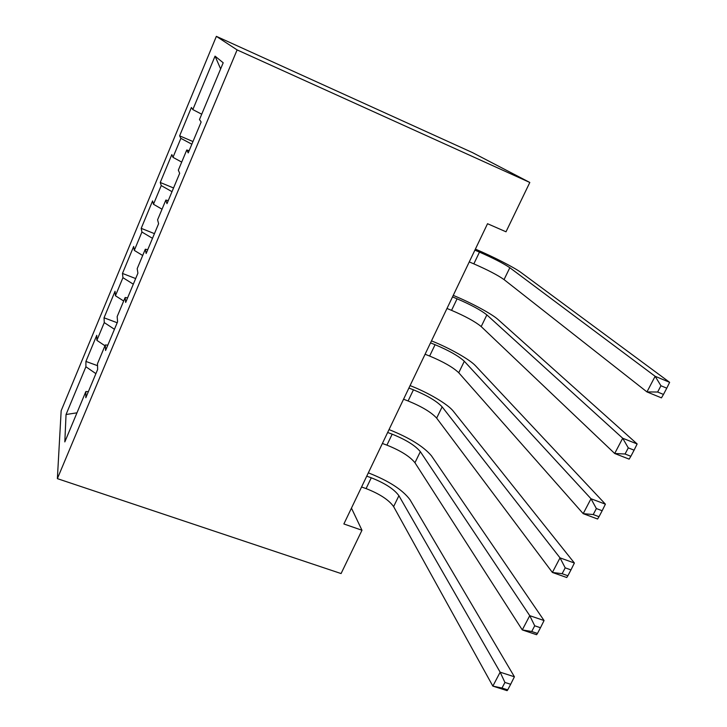 <?xml version="1.0" encoding="UTF-8"?>
<svg xmlns="http://www.w3.org/2000/svg" width="727" height="727" viewBox="0 0 727 727"><rect width="100%" height="100%" fill="white"/><g stroke="black" fill="none" stroke-linecap="round" stroke-linejoin="round"><path stroke-width="1.09" d="M216.373 36.35L61.168 410.728L57.369 478.639L237.111 49.909L216.373 36.35L472.441 152.579L529.81 182.468L237.111 49.909M220.635 68.911L215.056 56.143L192.828 109.604L191.401 107.487L179.624 135.849L180.878 138.348L172.981 157.341L171.836 154.597L160.249 182.486L161.24 185.585L153.47 204.26L152.588 200.916L141.202 228.342L141.929 232.031L134.295 250.388L133.668 246.471L122.472 273.434L122.936 277.687L115.429 295.744L115.057 291.273L104.043 317.799L104.27 322.597L96.882 340.354L96.755 335.338L85.913 361.437L97.536 365.672M215.056 56.143L223.198 62.776L199.489 119.537L201.143 122L188.211 152.906L186.757 150.007L178.342 170.145L179.678 173.326L166.983 203.669L165.847 200.07L157.586 219.845L158.604 223.707L146.145 253.505L145.309 249.234L137.194 268.654L137.912 273.188L125.68 302.441L125.135 297.525L117.165 316.599L117.592 321.77L105.579 350.505L105.315 344.962L97.491 363.7L97.636 369.489L85.831 397.714L85.85 391.571L64.821 441.907L66.048 414.508L85.904 366.762L85.913 361.437M529.81 182.468L506.01 231.795L487.535 223.716L343.871 523.967L361.973 530.256L351.45 508.118M96.882 340.354L104.979 345.77M104.27 322.597L114.448 329.286M85.85 391.571L88.385 391.599M115.429 295.744L123.681 301.005M122.936 277.687L133.314 284.184M105.315 344.962L107.832 345.116M134.295 250.388L142.692 255.495M141.929 232.031L152.497 238.32M125.135 297.525L127.616 297.806M153.47 204.26L162.03 209.194M161.24 185.585L172.008 191.674M145.309 249.234L147.763 249.643M172.981 157.341L181.705 162.103M180.878 138.348L191.855 144.21M165.847 200.07L168.264 200.616M192.828 109.604L201.715 114.203M186.757 150.007L189.138 150.698M57.369 478.639L341.081 573.558L361.973 530.256M85.904 366.762L95.9 373.642M76.971 412.818L66.048 414.508M179.624 135.849L192.973 141.538M160.249 182.486L173.553 187.975M141.202 228.342L154.451 233.649M122.472 273.434L135.667 278.559M104.043 317.799L117.192 322.743M469.26 261.911L473.84 263.865C487.753 269.944 497.831 275.188 504.047 279.595L646.957 391.917L655.136 376.295L669.631 382.329L521.05 272.525C514.543 267.636 493.306 256.758 475.722 249.252L475.385 249.097M474.885 250.143L479.475 252.115C493.406 258.239 503.52 263.438 509.827 267.718L655.136 376.295L660.943 385.755L657.644 392.035L663.478 394.434L666.777 388.173L660.943 385.755M663.478 394.434L661.443 397.869L646.957 391.917L657.644 392.035M666.777 388.173L669.631 382.329M446.978 308.466L451.549 310.347C465.398 316.272 475.285 321.679 481.192 326.577L614.697 453.494L622.694 438.236L637.143 443.952L498.059 319.535C491.97 313.955 471.123 302.75 453.584 295.516L453.239 295.38M452.512 296.907L457.083 298.806C470.951 304.767 480.883 310.129 486.872 314.909L622.694 438.236L628.282 447.877L625.056 454.012L630.863 456.283L634.089 450.167L628.282 447.877M630.863 456.283L629.137 459.137L614.697 453.494L625.056 454.012M634.089 450.167L637.143 443.952M425.086 354.24L429.639 356.048C443.425 361.81 453.121 367.371 458.737 372.742L583.19 513.653L590.996 498.749L605.4 504.165L475.476 365.736C469.787 359.492 449.313 347.96 431.811 341.008L431.474 340.872M430.52 342.871L435.082 344.698C448.886 350.496 458.628 356.021 464.317 361.274L590.996 498.749L596.367 508.555L593.223 514.552L599.012 516.706L602.165 510.727L596.367 508.555M599.012 516.706L597.585 519.005L583.19 513.653L593.223 514.552M602.165 510.727L605.4 504.165M403.558 399.232L408.101 400.968C421.814 406.584 431.338 412.3 436.654 418.125L552.393 572.449L560.026 557.873L574.385 563.016L453.266 411.146C447.968 404.257 427.858 392.416 410.41 385.737L410.073 385.601M408.901 388.054L413.445 389.808C427.185 395.461 436.745 401.14 442.143 406.856L560.026 557.873L565.197 567.851L562.116 573.703L567.887 575.748L570.968 569.904L565.197 567.851M567.887 575.748L566.733 577.52L552.393 572.449L562.116 573.703M570.968 569.904L574.385 563.016M382.384 443.47L386.918 445.142C400.568 450.613 409.919 456.474 414.953 462.735L522.286 629.918L529.747 615.669L544.06 620.54L431.438 455.784C423.65 446.56 409.628 437.872 389.363 429.721L389.027 429.593M387.645 432.474L392.18 434.173C405.848 439.671 415.235 445.497 420.342 451.658L529.747 615.669L534.718 625.793L531.71 631.518L537.462 633.453L540.479 627.737L534.718 625.793M537.462 633.453L536.581 634.716L522.286 629.918L531.71 631.518M540.479 627.737L544.06 620.54M361.573 486.972L366.09 488.589C379.676 493.906 388.854 499.912 393.616 506.601L492.851 686.106L500.149 672.184L514.407 676.782L409.973 499.676C402.604 489.807 388.836 480.911 368.662 472.977L368.325 472.859M366.744 476.158L371.261 477.793C384.865 483.146 394.089 489.117 398.914 495.705L500.149 672.184L504.929 682.444L501.993 688.042L507.719 689.868L510.663 684.28L504.929 682.444M507.719 689.868L507.101 690.65L492.851 686.106L501.993 688.042M510.663 684.28L514.407 676.782M479.475 252.115L473.84 263.865M509.827 267.718L504.047 279.595M457.083 298.806L451.549 310.347M486.872 314.909L481.192 326.577M435.082 344.698L429.639 356.048M464.317 361.274L458.737 372.742M413.445 389.808L408.101 400.968M442.143 406.856L436.654 418.125M392.18 434.173L386.918 445.142M420.342 451.658L414.953 462.735M371.261 477.793L366.09 488.589M398.914 495.705L393.616 506.601"/></g></svg>
